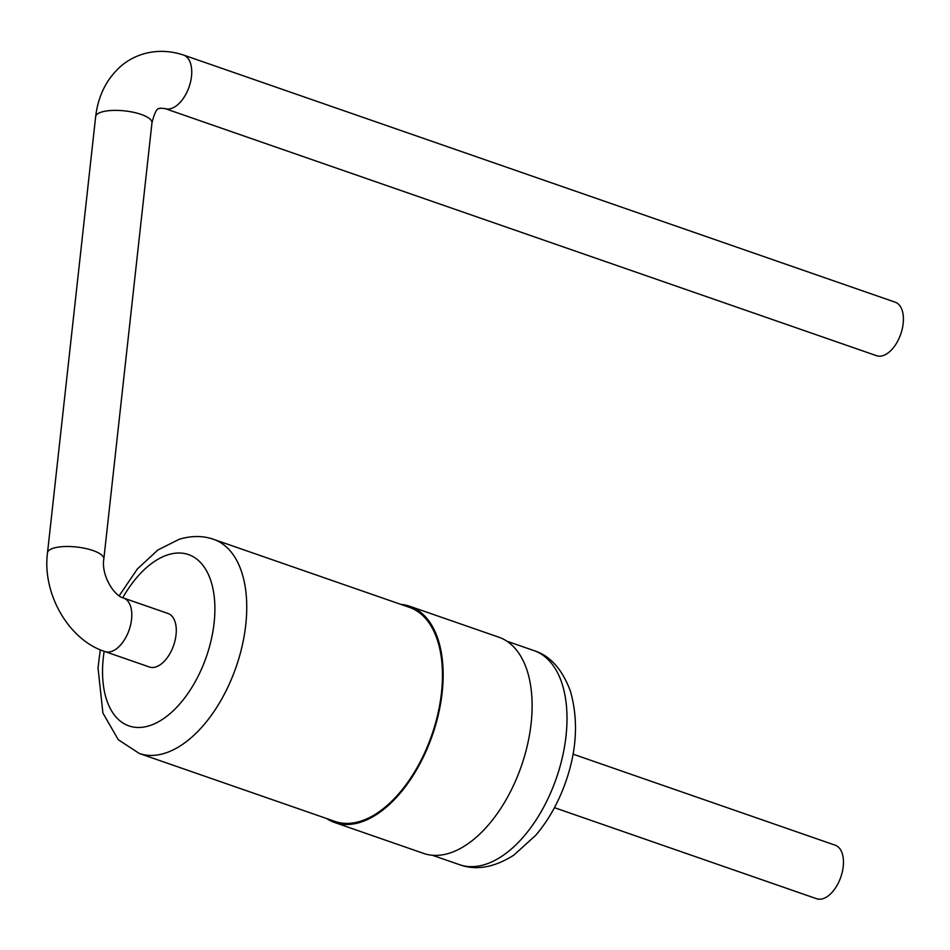 <?xml version="1.0" encoding="UTF-8"?>
<svg xmlns="http://www.w3.org/2000/svg" width="950" height="950" viewBox="0 0 950 950"><rect width="100%" height="100%" fill="white"/><g stroke="black" fill="none" stroke-linecap="round" stroke-linejoin="round"><path stroke-width="1.43" d="M554.444 807.678L816.62 898.736A28.334 15.758 -70.8 0 0 840.797 877.135A28.334 15.758 -70.8 0 0 835.204 845.203L573.04 754.146M400.959 604.414A114.463 63.674 109.2 0 1 409.771 606.278L498.738 637.165A114.463 63.674 109.2 0 1 521.324 766.187A114.463 63.674 109.2 0 1 423.629 853.421L334.673 822.522A114.463 63.674 109.2 0 1 326.598 818.52M409.771 606.278A114.463 63.674 109.2 0 1 432.369 735.288A114.463 63.674 109.2 0 1 334.673 822.522M119.177 595.769L137.37 568.967L157.866 550.003L179.229 539.268C191.591 535.586 203.074 535.622 213.691 539.374L409.402 607.347A113.323 63.044 109.2 0 1 431.775 735.086A113.323 63.044 109.2 0 1 335.041 821.453L139.329 753.481L118.275 739.717L102.909 713.034L98.016 667.945L100.272 649.752M149.423 667.007A28.334 15.758 -70.8 0 0 173.612 645.418A28.334 15.758 -70.8 0 0 168.019 613.486L123.536 598.037A28.334 15.758 -70.8 0 1 129.129 629.969A28.334 15.758 -70.8 0 1 104.939 651.569L149.423 667.007M183.481 55.017L895.161 302.183A28.334 15.758 109.2 0 1 902.274 328.843A28.334 15.758 109.2 0 1 882.918 355.668A28.334 15.758 109.2 0 1 876.565 355.704L164.896 108.538A28.334 15.758 -70.8 0 0 171.237 108.502A28.334 15.758 -70.8 0 0 190.594 81.676A28.334 15.758 -70.8 0 0 183.481 55.017C154.363 45.493 129.497 56.038 116.043 70.929C104.666 82.959 97.874 98.206 95.653 116.66A28.334 8.93 6.3 0 1 124.794 110.901A28.334 8.93 6.3 0 1 151.964 122.883L103.823 559.016A28.334 8.93 -173.7 0 0 76.641 547.022A28.334 8.93 -173.7 0 0 47.5 552.793C42.061 594.035 69.029 640.241 104.939 651.569M533.947 650.596A113.323 63.044 109.2 0 1 556.32 778.335A113.323 63.044 109.2 0 1 459.586 864.702C476.164 870.687 494.226 867.516 513.796 855.178L535.907 835.109C548.293 820.491 558.101 803.106 565.345 782.966C576.899 750.583 578.574 719.934 570.368 691.042C562.163 669.097 550.026 655.619 533.947 650.596L506.801 641.179M213.691 539.374A113.323 63.044 109.2 0 1 236.063 667.114A113.323 63.044 109.2 0 1 139.329 753.481M122.764 597.752A90.666 50.433 109.2 0 1 168.162 554.729A90.666 50.433 109.2 0 1 213.845 625.1A90.666 50.433 109.2 0 1 146.656 726.489A90.666 50.433 109.2 0 1 104.168 651.284M432.44 855.285L459.586 864.702M103.823 559.016C101.032 575.047 114.036 595.959 123.536 598.037M47.5 552.793L95.653 116.66M164.896 108.538L159.885 108.169C159.992 110.046 156.833 103.491 151.964 122.883"/></g></svg>
